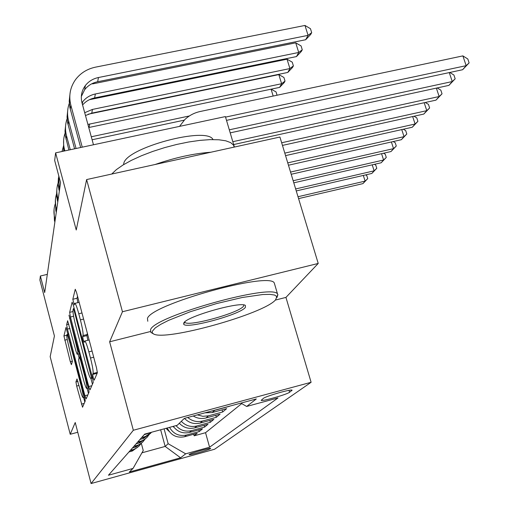 <?xml version="1.0" encoding="UTF-8"?>
<svg xmlns="http://www.w3.org/2000/svg" width="509" height="509" viewBox="0 0 509 509"><rect width="100%" height="100%" fill="white"/><g stroke="black" fill="none" stroke-linecap="round" stroke-linejoin="round"><path stroke-width="0.76" d="M93.23 377.786L94.171 380.204L97.346 372.842L96.532 367.892L76.554 292.503L75.256 289.252L72.819 299.273L74.276 304.916L74.696 303.421C75.453 303.148 76.808 306.596 78.774 313.754L80.39 319.868C82.439 327.968 83.323 333.198 83.037 335.552L82.693 336.646L83.26 340.031L84.17 342.347L84.615 341.081C85.404 340.871 86.816 344.459 88.852 351.853L90.487 358.037C92.549 366.206 93.408 371.366 93.064 373.504L92.676 374.452L93.23 377.786M77.533 296.2L77.012 298.255L77.864 302.651M87.363 333.293L86.899 335.596L87.841 340.266M210.561 448.569L210.656 448.365C210.185 447.666 190.302 453.347 189.138 454.512L189.081 454.696C189.666 455.351 209.174 449.784 210.561 448.569M75.943 381.922L76.674 386.064L82.541 407.232L85.238 400.971L84.5 396.702L66.011 327.427L63.937 335.965L70.312 361.714L71.406 364.673L72.393 361.447L68.798 346.305C67.201 339.936 66.539 336.055 66.819 334.661C67.341 334.553 68.333 337.2 69.803 342.608L81.192 386.102C82.782 392.452 83.431 396.269 83.132 397.548C82.566 397.561 81.529 394.774 80.015 389.188L76.993 378.931L75.943 381.922L77.972 381.4M275.337 300.081L285.943 297.409L318.22 263.446L122.453 311.737L86.619 179.569L76.242 229.998L55.615 152.865L54.673 160.475L60.577 182.61L44.684 292.573L40.37 276.005L39.88 280.007L54.425 335.991L50.168 356.682L70.217 434.279L77.762 432.262M122.453 311.737L109.639 341.8L133.339 430.258L91.073 483.55L75.23 422.515L70.217 434.279M88.744 386.535L90.017 389.856L93.242 382.38L92.447 377.659L73.36 305.33L72.125 302.181L69.65 312.361L70.458 317.005L88.744 386.535L91.792 385.746M89.056 392.095L86.116 398.922L84.908 395.716L67.449 329.088L66.666 324.672L67.633 320.734L75.962 351.115L77.152 354.239L77.909 351.853L68.982 315.141L88.292 387.61L89.056 392.095M86.619 179.569L279.925 137.036L318.22 263.446M193.719 434.241L194.152 435.825L197.187 433.293L184.532 436.754L186.472 435.055C179.06 436.518 173.41 433.954 169.529 427.369M198.796 429.889L199.261 431.556L202.455 428.89L189.469 432.434L191.524 430.639C185.403 432.02 180.224 430.34 175.98 425.619M204.147 425.295L204.637 427.057L208.009 424.245L194.686 427.872L196.849 425.976C190.843 427.356 185.664 425.804 181.319 421.318M209.797 420.447L210.319 422.311L213.882 419.333L200.19 423.055L202.487 421.051C197.008 422.355 192.097 421.166 187.745 417.482M215.765 415.312L216.325 417.291L220.092 414.135L206.024 417.953L208.455 415.828L202.862 416.324L197.403 414.873M222.089 409.872L222.681 411.972L226.677 408.632L212.202 412.544L214.785 410.292L212.896 410.687M263.388 398.369L261.162 400.36C262.09 401.563 286.847 394.507 289.576 392.267L292.083 390.174C291.364 388.87 265.768 396.18 263.388 398.369M133.339 430.258L311.107 382.291L214.575 449.25L91.073 483.55M194.152 435.825L205.547 432.701L209.581 447.207L277.99 397.955L246.655 406.456L240.903 403.115M209.581 447.207L185.696 453.824L180.587 457.795L129.362 472.015L133.053 468.414L108.449 475.228L144.683 434.107L177.272 425.269L184.296 418.411L256.307 398.954L246.655 406.456M128.936 451.973L132.385 450.974L138.842 446.266M141.305 443.237L139.116 446.005L136.927 447.799L133.791 449.402L130.31 450.414M132.423 448.015L135.96 446.991L142.609 442.143M145.199 438.936L142.946 441.812L140.694 443.67L138.124 445.07L133.873 446.374M136.1 443.842L139.733 442.792L146.579 437.785M149.315 434.387L146.999 437.377L144.671 439.312L142.011 440.762L137.634 442.105M139.994 439.426L143.729 438.344L150.785 433.178M151.758 432.186L145.389 436.499L141.617 437.587M144.117 434.743L150.225 432.599M229.425 406.335L214.785 410.292M222.681 411.972L208.455 415.828M216.325 417.291L202.487 421.051M210.319 422.311L196.849 425.976M204.637 427.057L191.524 430.639M199.261 431.556L186.472 435.055M205.547 432.701L241.718 403.592M160.64 429.774L165.171 446.431L168.148 443.702L164.095 428.839M234.394 147.056L225.392 116.58L55.615 152.865M285.943 297.409L311.107 382.291M47.312 274.37L40.37 276.005M141.941 452.813L165.171 446.431L180.587 457.795M141.292 443.256L143.245 450.529L133.053 468.414M204.936 412.837L212.202 412.544M193.242 415.993C197.263 418.43 201.519 419.085 206.024 417.953M184.455 418.373C188.871 422.884 194.12 424.449 200.19 423.055M179.321 423.265C183.622 427.7 188.737 429.24 194.686 427.872M173.264 426.351C177.425 431.836 182.826 433.859 189.469 432.434M167.245 427.986C170.839 435.297 176.604 438.224 184.532 436.754M168.148 443.702L185.696 453.824M109.639 341.8L150.257 331.575M96.888 373.905L97.372 372.187M89.132 339.98L84.857 341.017M79.156 302.321L74.95 303.358M90.939 378.55L92.441 384.238M91.442 377.443L74.206 310.916L73.341 308.702L73.003 310C72.793 312.418 73.659 317.495 75.618 325.226L86.829 367.784C88.808 375.031 90.195 378.607 90.99 378.505L91.442 377.443L92.333 377.214M88.451 393.508L87.09 388.335M79.086 357.878L78.068 354.003M83.482 379.765C85.067 385.58 86.161 388.462 86.772 388.418C87.103 387.044 86.435 383.035 84.768 376.393L80.549 360.34L79.315 357.197L78.558 359.494L79.334 363.948L83.482 379.765M67.977 333.643L67.78 334.426M83.591 397.427L84.787 402.008M226.511 120.366L462.605 69.727L466.161 65.661L462.885 55.888L200.292 111.477C194.285 112.782 189.119 115.492 184.799 119.602L179.543 126.378M225.544 117.108L466.161 65.661L469.12 62.887L462.605 69.727M462.885 55.888L467.809 58.993L469.12 62.887M81.332 96.468L84.666 89.724C87.917 85.557 92.256 82.891 97.664 81.733L305.68 39.734L308.072 35.356L304.974 25.45L95.577 67.137C87.16 68.919 80.467 73.092 75.51 79.659C70.083 87.395 68.537 95.921 70.859 105.248L82.254 147.171M69.841 95.208L69.211 101.215L69.809 107.278L80.664 147.508M93.478 144.772L82.032 102.952C80.441 96.583 81.548 90.787 85.353 85.557C88.636 81.364 93.001 78.685 98.46 77.521L308.072 35.356L311.693 32.646L310.725 34.408L305.68 39.734M304.974 25.45L310.458 28.701L311.693 32.646M275.611 299.788L276.82 296.62L274.695 295.074L269.967 294.361L262.784 294.52L242.189 297.504L216.414 303.612L190.245 311.743L168.6 320.352L160.749 324.335L155.328 327.86L152.267 331.327L152.261 332.752L153.374 333.84C164.642 341.692 264.483 313.76 275.611 299.788M153.374 333.84L150.829 332.358L150.549 329.635C154.482 316.108 273.657 282.928 277.57 294.132L277.901 294.654L276.909 297.638M245.389 307.398C240.401 314.638 185.321 329.59 183.66 324.099L183.851 322.891C186.688 316.369 241.151 300.984 245.402 305.483L245.389 307.398M184.697 321.962L184.958 322.375C188.235 326.975 238.912 312.99 243.455 306.272L243.919 304.993M111.732 174.04L116.332 169.65L122.974 165.018L131.449 160.329L141.464 155.748L152.643 151.466L164.547 147.648L176.725 144.448L188.686 141.992L199.967 140.369L210.141 139.625L218.845 139.778L225.78 140.808L230.736 142.654L233.586 145.224L234.267 147.082M155.054 164.509C175.013 157.599 193.617 153.502 210.872 152.229M123.572 164.655L123.757 163.593C125.589 147.909 207.176 126.054 212.997 139.574M147.782 321.262L147.464 318.399C151.218 304.28 270.209 271.252 274.3 283.055L274.752 284.595M230.202 132.855L448.9 85.385L452.253 81.555L449.269 72.583M229.298 129.814L452.253 81.555L455.173 78.806L448.9 85.385M449.778 72.475L453.913 75.02L455.173 78.806M233.656 144.55L435.99 100.139L439.146 96.532L436.366 88.102M232.81 141.699L439.146 96.532L442.035 93.809L435.99 100.139M437.174 87.93L440.813 90.118L442.035 93.809M282.463 145.409L423.8 114.067L426.784 110.657L424.188 102.729M281.662 142.762L426.784 110.657L429.628 107.965L423.8 114.067M425.263 102.494L428.451 104.37L429.628 107.965M285.555 155.614L412.271 127.237L415.096 124.011L412.665 116.536M284.798 153.12L415.096 124.011L417.902 121.346L412.271 127.237M413.989 116.243L416.763 117.846L417.902 121.346M70.07 101.406C67.341 107.685 66.857 114.207 68.613 120.97L76.064 148.494M67.64 111.153L67.042 116.962L67.621 122.822L74.581 148.813M81.987 102.767L82.662 101.819C85.843 97.734 90.074 95.119 95.361 93.98L298.713 52.465L295.729 42.832L92.581 83.896M82.592 104.994C85.716 101.342 89.724 98.988 94.617 97.932L296.467 56.575L298.713 52.465L302.263 49.774L301.353 51.428L296.467 56.575M295.729 42.832L301.073 45.931L302.263 49.774M67.812 116.962C65.267 123 64.828 129.254 66.507 135.725L70.287 149.729M65.572 126.117L65.018 130.794L65.247 135.528L68.9 150.028M84.704 112.712L92.453 109.429L289.914 68.556L287.031 59.19L89.762 99.63M85.474 115.518L91.754 113.144L287.795 72.437L289.914 68.556L293.388 65.89L292.529 67.449L287.795 72.437M287.031 59.19L292.236 62.155L293.388 65.89M65.699 131.57C63.313 137.385 62.925 143.392 64.528 149.595L64.872 150.887M87.911 124.419L281.617 83.73L278.824 74.607L88.21 114.201M88.757 127.524L279.613 87.389L281.617 83.73L285.021 81.084L284.213 82.56L279.613 87.389M278.824 74.607L283.907 77.451L285.021 81.084M63.625 140.191L63.631 151.148M92.104 139.759L184.233 120.162M91.289 136.768L189.386 115.963M271.1 89.183L276.043 91.894L277.055 95.228M63.72 145.32L62.015 151.497M273.168 96.048L271.087 89.183M288.463 165.215L401.359 139.708L404.031 136.654L401.754 129.591M287.75 162.867L404.031 136.654L406.799 134.02L401.359 139.708M403.306 129.248L405.698 130.603L406.799 134.02M291.205 174.275L391.007 151.536L393.54 148.641L391.402 141.96M290.537 172.061L393.54 148.641L396.276 146.032L391.007 151.536M393.164 141.559L395.207 142.698L396.276 146.032M58.707 175.599L59.241 186.612L59.738 188.457M58.44 177.787L58.02 184.443L59.33 191.257M293.801 182.833L381.177 162.772L383.589 160.017L381.572 153.686M293.165 180.74L383.589 160.017L386.28 157.44L381.177 162.772M383.525 153.241L385.243 154.189L386.28 157.44M58.452 182.101C56.569 187.159 56.308 192.332 57.67 197.626L58.147 199.426M56.893 188.979L56.493 195.45L57.765 202.079M173.951 427.286L172.863 426.466M296.257 190.932L371.831 173.454L374.121 170.833L372.225 164.827M295.653 188.954L374.121 170.833L376.781 168.288L371.831 173.454M374.35 164.337L375.769 165.107L376.781 168.288M56.887 193.07C55.106 197.963 54.87 202.964 56.181 208.066L56.645 209.823M55.424 199.592L55.818 210.592L56.283 212.342M169.223 431.511L166.036 428.317M298.579 198.612L362.93 183.622L365.112 181.121L363.324 175.42M298.013 196.728L365.112 181.121L367.733 178.608L362.93 183.622M365.602 174.892L366.754 175.503L367.733 178.608M55.405 203.473C53.719 208.213 53.502 213.048 54.768 217.979L55.22 219.691M54.037 209.67L54.425 220.378L54.87 222.083M131.157 451.368L132.556 449.803M134.7 447.392L136.177 445.744M138.442 443.205L140 441.462M142.399 438.771L144.047 436.926M146.592 434.075L147.165 433.433M291.619 390.072L291.803 390.683M289.01 390.346L289.576 392.267M97.308 372.416L93.064 373.504M93.701 357.223L90.487 358.037M92.065 351.038L88.852 351.853M86.899 335.596L82.693 336.646M87.262 334.496L83.037 335.552M83.597 319.079L80.39 319.868M81.981 312.971L78.774 313.754M77.012 298.255L72.819 299.273M96.895 373.364L92.676 374.452M73.601 316.235L70.458 317.005M72.959 311.553L69.65 312.361M91.48 373.994L90.888 374.147M74.798 310.776L74.206 310.916M92.543 378.015L91.041 378.403M87.828 394.959L84.908 395.716M70.013 328.451L67.449 329.088M68.88 324.125L66.666 324.672M79.366 353.64L77.171 354.194M78.831 351.617L77.909 351.853M77.667 347.183L77.126 347.323M70.064 318.271L69.523 318.405M85.308 376.253L84.768 376.393M81.09 360.2L80.549 360.34M81.688 385.975L81.192 386.102M70.293 342.481L69.803 342.608M72.412 361.18L70.312 361.714M67.264 339.535L64.688 340.177M66.717 335.272L63.937 335.965M84.195 403.402L81.395 404.133M79.041 385.453L76.674 386.064M70.859 105.248L70.28 109.276M98.46 77.521L97.664 81.733M68.613 120.97L68.072 124.75M95.361 93.98L94.617 97.932M66.507 135.725L65.998 139.275M92.453 109.429L91.754 113.144M64.528 149.595L64.325 151.001M89.718 123.954L89.062 127.454M59.241 186.612L58.84 189.424M57.67 197.626L57.288 200.292M56.181 208.066L55.818 210.592M167.588 430.054L168.008 429.634M54.768 217.979L54.425 220.378M147.954 433.643L148.456 433.083M143.729 438.344L145.389 436.499M139.733 442.792L141.305 441.042M135.96 446.991L137.443 445.337M132.385 450.974L133.791 449.402M74.199 308.499L73.391 308.689M92.562 378.098L90.99 378.505M79.372 353.672L77.152 354.239M88.394 387.998L86.772 388.418M80.225 356.93L79.391 357.14M84.615 397.16L83.132 397.548M68.155 334.33L66.965 334.623M85.353 85.557L84.666 89.724M276.82 296.62L277.901 294.654M184.773 322.14L183.66 324.099M233.586 145.224L234.146 147.107M184.958 322.375L184.812 321.866M274.3 283.055L277.57 294.132M82.662 101.819L82.305 103.951"/></g></svg>
